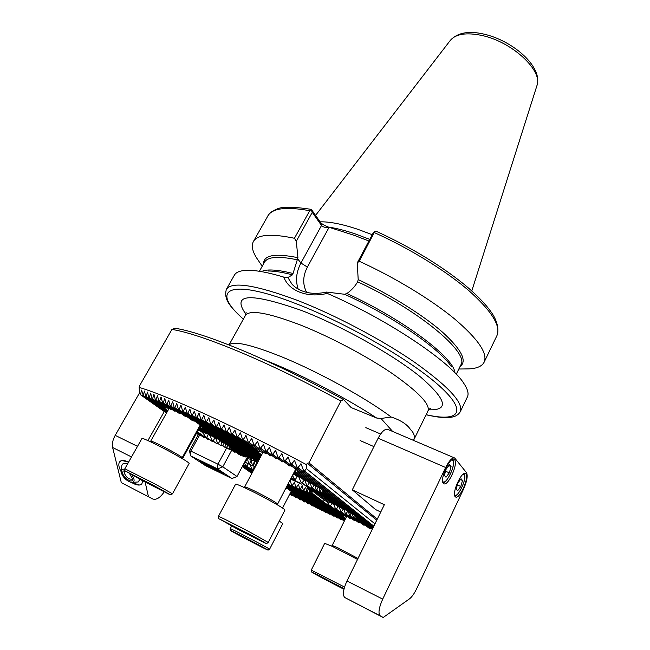 <?xml version="1.0" encoding="UTF-8"?>
<svg xmlns="http://www.w3.org/2000/svg" width="650" height="650" viewBox="0 0 650 650"><rect width="100%" height="100%" fill="white"/><g stroke="black" fill="none" stroke-linecap="round" stroke-linejoin="round"><path stroke-width="0.97" d="M175.971 411.084L174.208 410.987L162.5 402.561L161.062 397.118L159.461 401.359L158.868 401.131L157.454 395.72L155.943 400.002L155.366 399.783L153.977 394.412L152.563 398.726L152.011 398.523L150.646 393.185L149.329 397.548L148.809 397.361L147.452 392.064L146.25 396.467L145.746 396.297L144.414 391.032L143.325 395.493L141.537 390.106L140.562 394.615L139.344 391.146L139.173 387.416L139.969 385.084L171.949 329.404C186.907 331.849 209.836 339.511 240.744 352.389C272.317 365.731 305.695 381.948 340.892 401.034L308.969 462.873L307.296 463.255L306.548 464.693C270.993 445.713 237.616 429.041 206.416 414.659C175.89 400.701 153.473 391.625 139.173 387.416M181.066 413.579L179.091 413.335L166.262 404.081L164.808 398.604L163.118 402.813L162.5 402.561M306.548 464.693L306.361 468.585L304.606 470.998L303.501 470.405L301.088 463.913L298.025 467.488L296.936 466.911L294.572 460.468L291.541 464.059L290.469 463.491L288.161 457.096L285.163 460.712L284.107 460.159L281.856 453.814L278.882 457.446L277.851 456.909L275.641 450.604L272.707 454.253L271.692 453.733L269.531 447.468L266.63 451.141L265.631 450.629L263.518 444.413L260.658 448.102L259.667 447.606L257.595 441.423L254.776 445.144L253.809 444.657L251.778 438.514L248.999 442.252L248.048 441.781L246.057 435.679L243.319 439.433L242.385 438.969L240.435 432.908L237.746 436.694L236.828 436.239L234.91 430.219L232.269 434.021L231.368 433.582L229.491 427.594L226.891 431.421L226.005 430.991L224.169 425.043L221.626 428.894L220.756 428.48L218.944 422.565L216.458 426.433L215.605 426.034L213.834 420.16L211.396 424.052L210.559 423.662L208.821 417.828L206.44 421.744L205.619 421.363L203.913 415.561L201.589 419.51L200.793 419.144L199.111 413.376L196.852 417.341L196.072 416.991L194.423 411.263L192.221 415.252L191.457 414.911L189.841 409.224L187.712 413.246L186.964 412.912L185.372 407.257L183.308 411.304L182.585 410.987L181.025 405.373L179.026 409.443L178.319 409.142L176.784 403.561L174.866 407.664L174.176 407.379L172.673 401.83L170.82 405.966L185.876 416.861L170.162 405.689L168.675 400.173L166.904 404.349L166.262 404.081M194.943 421.241L191.831 420.184L174.176 407.379M202.223 426.538L202.589 427.993L202.556 427.115M199.907 425.571L200.834 427.692L201.151 425.766M272.066 455.618L270.018 455.585L259.667 447.606M277.582 458.315L275.324 458.136L265.631 450.629M283.92 461.654L282.466 461.849L281.369 461.256L271.692 453.733M291.915 466.294L288.519 465.246L277.851 456.909M297.342 470.551L297.806 472.501L297.919 470.998M294.694 471.128L295.409 471.924L296.059 469.544M299.179 476.613L297.253 476.588L293.402 473.614M304.411 479.18L302.307 479.034L293.946 472.558M310.375 482.324L308.002 481.975L294.824 471.721M313.909 481.975L310.651 482.284M317.809 486.614L314.689 485.688L297.806 472.501M322.514 490.303L322.936 492.139L323.139 490.799M319.191 487.695L319.954 491.278L320.539 491.481L321.214 489.288M315.217 486.005L316.071 489.694L316.761 489.994L318.248 486.956M310.123 482.422L311.602 487.654L312.382 488.02L314.104 485.233M207.204 433.623L205.546 433.526L198.364 428.366M212.062 436.004L210.21 435.784L198.811 427.562M200.834 427.692L216.621 439.124L200.362 427.538M225.062 443.162L222.194 442.219L202.589 427.993M231.465 447.826L231.806 449.191L231.749 448.029M228.914 445.973L229.515 448.63L229.994 448.801L230.352 447.013M225.168 443.243L226.151 447.289L226.769 447.549L227.727 445.104M220.967 441.326L222.121 445.453L222.836 445.786L224.258 443.056M247.731 463.702L244.847 461.801L247.731 463.702L248.69 463.418M253.094 465.692L252.2 465.904L248.731 463.58L247.439 458.859L245.408 462.036M334.856 504.238L333.092 504.229L311.602 487.654M339.706 506.634L337.789 506.521L316.071 489.694M345.174 509.511L343.037 509.226L319.954 491.278M348.311 509.113L345.426 509.47M351.894 513.362L349.123 512.598L322.936 492.139M355.713 516.368L356.102 518.05L356.403 516.904M352.463 513.817L353.153 517.099L353.714 517.311L354.421 515.352M348.709 512.273L349.44 515.539L350.098 515.832L351.455 513.321M344.248 509.681L345.248 513.597L345.979 513.947L347.628 511.428M287.991 488.971L285.764 488.329M292.744 492.432L293.028 493.618L293.15 492.724M290.591 492.497L291.143 493.066L291.574 491.579M355.331 520.097L353.665 520.089L345.248 513.597M359.962 522.389L358.158 522.291L349.44 515.539M365.154 525.119L363.147 524.867L353.153 517.099M368.071 524.688L365.381 525.078M371.459 528.726L368.883 528.036L356.102 518.05M292.232 478.278L291.021 478.368M299.536 482.503L296.717 481.674L291.338 477.596M311.488 491.278L311.959 493.244L312.171 492.017M308.872 489.117L309.668 492.765L310.107 492.887L310.546 490.311M305.768 487.378L306.719 491.766L307.247 491.952L308.238 488.767M290.168 480.309L291.558 485.144L292.273 485.485L294.458 482.341L295.742 487.102L296.416 487.411L298.48 484.161L299.674 488.873L300.308 489.149L302.217 485.761L303.355 490.441L303.94 490.677L305.37 487.232L305.809 487.565M290.55 479.115L301.689 484.144M244.985 456.552L243.921 456.893L245.115 456.641M246.821 456.755L245.57 456.974L182.585 410.987M249.527 457.584L248.154 457.73L186.964 412.912M252.793 458.811L251.322 458.9L191.457 414.911M256.49 460.338L254.93 460.379L196.072 416.991M290.794 478.644L295.579 480.821M374.424 232.627C409.825 248.568 445.624 270.66 468.666 290.469C491.701 311.017 501.118 326.072 496.925 335.644C499.436 329.331 496.754 320.621 492.562 314.104C486.834 305.362 477.596 295.644 464.848 284.952C440.538 265.233 411.158 247.414 376.716 231.498L374.936 231.229L359.214 261.235L357.248 262.933L358.199 279.598L357.654 281.799C355.022 286.431 351.423 290.331 346.881 293.516L344.606 294.271L326.633 292.061L327.226 293.402C317.403 295.734 308.319 295.36 299.983 292.289C291.866 289.079 286.455 284.017 283.749 277.087L287.877 277.542L292.476 274.844L293.036 273.488L297.928 257.692L296.294 241.248L294.442 238.274L309.709 210.714L311.22 209.357L311.553 209.69L320.515 222.422C322.01 224.104 324.74 225.688 328.697 227.175L354.217 235.332L368.379 240.793M287.877 277.542L292.037 284.229C294.613 287.048 298.049 289.315 302.348 291.005C309.343 293.735 317.436 294.092 326.633 292.061M320.109 221.845C329.591 221.577 342.225 224.079 357.996 229.361L372.255 234.715M426.099 414.789C439.611 417.731 443.324 417.69 450.044 417.349C454.886 416.959 458.307 415.058 460.314 411.653C463.645 402.886 448.5 386.49 414.887 362.456C381.794 339.544 334.197 314.47 295.904 299.796C254.873 284.733 231.693 281.247 226.363 289.348L234.39 275.137C236.121 272.033 240.606 270.424 247.829 270.311C256.466 270.246 268.442 272.504 283.749 277.087M413.522 440.391C415.139 436.686 414.18 433.136 410.646 429.739C407.322 424.491 400.839 420.249 391.178 417.016L380.989 418.47L376.667 418.031L351.154 407.574L343.493 399.49C308.401 380.38 275.048 364.162 243.433 350.838C212.509 338 189.67 330.468 174.923 328.234L171.949 329.404M343.493 399.49L340.892 401.034M291.558 485.144L332.816 515.767L334.279 515.808M299.674 488.873L340.689 519.529L342.152 519.545M295.742 487.102L336.773 517.66L338.227 517.684M170.82 405.966L170.162 405.689M288.137 483.754L328.827 513.849L330.289 513.898M287.723 484.559L324.805 511.899L326.267 511.956M287.316 485.347L320.743 509.917L322.213 509.99M286.91 486.119L316.648 507.902L318.126 507.983M286.52 486.874L312.512 505.854L313.991 505.952M286.138 487.622L308.336 503.774L309.814 503.888M293.028 493.618L304.111 501.662L305.598 501.784M290.68 492.887L299.837 499.517L301.34 499.655M290.111 493.423L295.514 497.331L297.026 497.477M289.762 494.106L291.874 495.479L292.662 495.267M377.268 519.147L308.969 462.873M359.214 261.235C394.81 277.493 431.048 299.528 454.561 318.914C478.091 338.999 487.947 353.413 484.144 362.164C482.016 366.267 476.929 368.509 468.894 368.883L465.002 368.94M258.757 261.113L256.579 257.887C252.306 251.071 251.241 245.619 253.394 241.532C257.424 234.488 271.107 233.399 294.442 238.274M327.226 293.402C386.839 319.028 450.174 361.53 463.686 383.159C467.724 389.155 468.959 393.754 467.391 396.947L460.314 411.653M357.248 262.933L373.157 233.025L374.936 231.229M311.058 209.641L312.26 212.379L321.514 225.493L320.515 222.422M312.26 212.379L296.294 241.248M328.697 227.175L328.876 227.703C325.414 227.744 322.961 227.012 321.514 225.493L300.95 263.023L307.377 267.093C302.786 275.99 302.534 284.391 306.605 292.305M306.361 468.585L374.961 523.859M376.748 520.203L307.296 463.255M256.506 460.354L257.213 460.874M256.588 460.468L256.929 463.775M246.935 457.892C252.704 460.549 255.856 461.663 256.392 461.232L256.401 461.094M256.896 463.84L256.441 462.166L256.067 465.4M255.556 466.367L254.288 461.695L252.882 465.368L252.33 465.14L251.16 460.493L249.364 463.856L248.731 463.58M222.121 445.453L225.379 447.614L226.257 447.363M215.987 438.774L217.482 443.17L220.407 445.274L222.089 445.331M209.966 435.606L212.111 440.367L216.174 443.276L217.742 443.357M199.355 430.544C201.508 431.348 203.531 433.371 205.416 436.621L211.949 441.277L213.509 441.366M196.682 431.421L207.748 439.294L209.3 439.392M196.276 432.152L203.564 437.32L205.107 437.418M195.886 432.868L199.396 435.354L200.923 435.451M195.52 433.526L196.771 433.493M226.151 447.289L229.873 449.792L230.799 449.564M229.515 448.63L234 451.88L235.869 452.14M231.806 449.191L239.501 454.781L241.605 455.203M296.936 466.911L373.238 527.369M298.025 467.488L373.319 527.199M303.501 470.405L373.742 526.337M304.606 470.998L373.823 526.167M312.236 493.244L345.581 518.562M311.959 493.244L345.516 518.7M236.828 436.239L261.568 455.016M237.746 436.694L261.658 454.846M291.419 477.441L297.976 482.414M310.107 492.887L345.166 519.399M309.668 492.765L345.093 519.537M231.368 433.582L261.048 456.007M232.269 434.021L261.129 455.845M307.247 491.952L344.76 520.219M306.719 491.766L344.687 520.349M226.005 430.991L260.528 456.983M226.891 431.421L260.618 456.82M303.94 490.677L344.354 521.016M303.355 490.441L344.289 521.146M220.756 428.48L260.024 457.933M221.626 428.894L260.106 457.779M300.308 489.149L341.339 519.837M215.605 426.034L259.529 458.868M216.458 426.433L259.61 458.713M296.416 487.411L337.423 517.977M210.559 423.662L259.049 459.777M211.396 424.052L259.131 459.623M205.619 421.363L258.578 460.671M206.44 421.744L258.651 460.517M292.273 485.485L333.474 516.084M200.793 419.144L258.115 461.541M201.589 419.51L258.188 461.394M288.21 483.616L329.493 514.166M196.852 417.341L255.564 460.655M287.796 484.421L325.479 512.224M192.221 415.252L251.891 459.128M287.381 485.217L321.425 510.25M187.712 413.246L248.641 457.901M286.975 485.989L317.338 508.235M183.308 411.304L245.944 457.064M286.585 486.753L313.202 506.196M178.319 409.142L243.921 456.893M179.026 409.443L244.099 456.836M286.195 487.492L309.034 504.124M243.401 464.506L252.939 471.299M243.344 464.62L252.882 471.404M243.043 465.181L252.59 471.957M242.986 465.294L252.533 472.071M242.694 465.847L252.241 472.607M242.629 465.952L252.184 472.721M242.344 466.497L251.908 473.249M242.287 466.602L251.851 473.354M202.727 427.895L223.502 442.983M174.866 407.664L193.237 421.005M231.977 449.134L240.492 455.317M285.821 488.223L286.723 488.881M293.264 493.626L304.817 502.019M252.33 465.14L255.133 467.163M252.882 465.368L255.198 467.041M229.994 448.801L234.869 452.327M291.143 493.066L300.552 499.874M249.364 463.856L252.2 465.904M198.884 427.424L211.063 436.215M166.904 404.349L179.985 413.782M226.769 447.549L229.873 449.792M290.168 493.309L296.246 497.697M163.118 402.813L174.972 411.336M198.437 428.228L206.278 433.867M222.836 445.786L225.379 447.614M289.819 493.992L291.874 495.479M158.868 401.131L170.722 409.443L159.461 401.359M197.933 429.154L202.183 432.014L198.006 429.024M217.482 443.17L221.122 445.608M203.06 431.738L202.183 432.014M171.673 409.159L170.722 409.443M218.303 443.584L220.066 440.676M155.366 399.783L166.888 408.021L155.943 400.002M197.511 429.926L198.859 430.706L197.576 429.796M212.111 440.367L216.873 443.609M249.99 464.482L251.867 468.804L253.606 470.048M251.867 468.804L253.662 469.934M199.713 430.422L198.859 430.706M168.261 407.867L167.343 408.159M213.07 440.879L214.898 438.059M252.752 469.276L254.516 466.716M152.011 398.523L165.238 407.956L166.782 407.94M152.563 398.726L165.238 407.956M205.416 436.621L212.656 441.61M244.205 463.011L245.773 465.408L253.24 470.73M245.773 465.408L253.297 470.616M166.254 407.566L165.319 407.834M206.7 437.361L208.366 434.452M246.927 466.074L248.536 463.466M197.316 430.267L197.99 430.267M167.578 408.078L169.016 408.598M298.106 472.477L315.989 486.452M278.882 457.446L289.924 466.074M323.261 492.148L350.293 513.281M356.444 518.091L369.98 528.669M295.409 471.924L309.034 482.527M272.707 454.253L282.466 461.849M320.539 491.481L343.98 509.738M353.714 517.311L364.041 525.346M294.044 472.379L303.209 479.489M266.63 451.141L276.274 458.616M316.761 489.994L338.626 506.935M350.098 515.832L358.954 522.689M260.658 448.102L270.855 455.975M293.491 473.444L298.058 476.962M312.382 488.02L333.848 504.579L335.424 508.601L346.149 516.799L336.334 509.088L338.171 506.707M345.979 513.947L354.388 520.431M253.809 444.657L265.387 453.546L254.776 445.144M292.955 474.476L293.507 474.898L292.874 474.63M298.716 476.759L300.999 482.276L301.998 482.804L304.72 479.668L306.621 485.209L328.908 502.32L307.491 485.648L309.701 482.454L310.383 482.991M306.621 485.209L307.491 485.648M339.227 506.764L340.608 511.306L349.635 518.237L341.412 511.712L343.176 509.308M340.608 511.306L341.412 511.712M294.58 474.524L293.507 474.898M267.264 453.464L266.11 453.846M330.533 502.247L329.566 502.613M351.179 518.172L350.277 518.521M248.048 441.781L261.56 452.108L248.999 442.252M300.999 482.276L325.325 500.874L301.998 482.804M335.424 508.601L336.334 509.088M263.242 451.904L262.129 452.302M326.804 500.711L325.869 501.077M347.563 516.644L346.686 517.002M311.724 491.571L307.726 488.524M242.385 438.969L259.106 451.709L260.886 451.596M243.319 439.433L259.106 451.709M326.292 500.906L329.274 505.156L343.598 516.059L330.428 505.822L332.093 503.449M329.274 505.156L330.428 505.822M324.017 499.874L323.074 500.224M295.514 479.212L297.245 476.588M260.479 451.287L259.35 451.652M344.793 515.767L343.907 516.1M292.411 475.516L294.239 478.465M262.551 452.148L262.966 452.392M290.469 463.491L372.743 528.377M291.541 464.059L372.824 528.206M284.107 460.159L372.263 529.352M285.163 460.712L372.344 529.197M148.809 397.361L167.749 410.841M149.329 397.548L167.822 410.711M196.747 431.299L208.447 439.628M145.746 396.297L167.318 411.604M146.25 396.467L167.391 411.474M196.341 432.031L204.263 437.653M142.854 395.338L166.896 412.352M143.325 395.493L166.969 412.23M195.951 432.754L200.086 435.679M140.124 394.485L166.481 413.091M140.562 394.615L166.554 412.969M205.571 463.369L199.103 460.753C200.915 462.483 206.936 465.928 217.173 471.071L223.762 473.744C224.437 473.436 213.484 467.179 205.571 463.369M199.469 435.386L190.824 451.1L189.467 450.759L198.356 434.614M231.717 450.231L222.779 466.822L237.014 476.491L247.341 457.137M189.467 450.759L190.588 455.837L205.506 465.66L231.985 478.53L217.62 468.926L190.588 455.837L190.824 451.1L217.912 464.157L226.785 447.744M217.912 464.157L217.62 468.926L222.779 466.822L217.912 464.157M231.985 478.53L237.014 476.491M216.986 469.349L218.514 470.438L214.273 468.618L207.48 464.986L204.856 463.125L206.602 463.872M214.589 468.024L214.273 468.618M207.764 464.457L207.48 464.986M172.494 493.797L189.158 463.418C188.817 462.475 183.138 458.965 172.12 452.887C157.828 445.047 141.871 437.418 141.976 438.441L124.832 468.756L154.895 483.925L172.494 493.797C171.202 494.739 170.398 495.007 170.072 494.601L153.554 485.387L126.124 471.396L142.301 480.561L169.179 494.284L153.554 485.387L125.645 471.218C125.052 471.356 124.784 470.535 124.832 468.756M132.771 474.931L162.703 490.839L132.771 474.931M152.149 484.876L151.848 485.412M268.247 542.441L284.952 510.079C284.627 509.088 278.834 505.505 267.572 499.33C252.509 491.116 235.438 483.096 235.56 484.242L218.424 516.384C218.034 515.734 235.032 524.241 250.323 532.374L268.247 542.441C266.955 543.449 266.126 543.741 265.752 543.311L248.926 533.926L219.919 519.204L236.226 528.474L264.672 542.929C267.459 544.017 262.21 541.019 248.926 533.926L219.318 518.976C218.693 519.131 218.392 518.261 218.424 516.384M226.809 522.86L257.92 539.354L226.809 522.86M246.643 532.976L246.326 533.585M231.181 525.029L230.961 525.436M357.533 559.406L332.581 546.52L324.683 543.327L311.269 570.107L344.541 587.056M320.645 576.972L343.395 588.754L320.767 576.721M333.092 583.026L332.881 583.448M244.424 538.029L236.592 533.723L241.345 535.957L261.901 546.878L244.424 538.029L244.611 537.656M231.644 526.029L230.262 528.645L231.611 529.189C238.257 532.212 270.977 549.453 269.604 549.209L282.807 523.567L279.273 521.081M133.331 483.47C137.199 485.379 140.018 485.558 141.789 483.998L142.894 480.878L141.789 483.998L139.506 485.022L131.666 482.519L133.331 483.47M128.57 462.15L128.221 461.971C124.442 460.143 121.688 459.973 119.957 461.468C118.146 463.507 118.511 466.854 121.054 471.51C118.511 466.854 118.146 463.507 119.957 461.468L122.021 460.517L128.57 462.15M196.349 433.607L182.487 458.762M152.661 498.94L121.314 482.641L152.661 498.94C156.26 500.183 160.103 497.835 164.182 491.887M145.129 482.064L148.452 496.657M121.314 482.641L112.621 447.493C111.881 443.893 112.742 439.847 115.196 435.354L139.685 392.624M164.279 411.539L147.916 440.578M121.875 465.124L121.891 465.091C122.712 463.304 124.597 462.93 127.538 463.97M140.01 479.343L138.068 482.016M129.618 473.688L132.624 479.066C133.153 484.161 123.151 478.01 122.622 472.94L123.118 471.063L124.995 470.787M132.511 478.343L132.145 479.115C128.871 479.57 126.197 477.441 124.134 472.729L125.101 470.892M131.869 474.939C135.062 479.952 134.834 482.446 131.17 482.43L128.399 481.317C124.451 478.701 122.021 475.613 121.136 472.071C120.908 469.674 122.07 468.772 124.613 469.357M465.928 473.964L465.481 473.598C461.606 470.795 451.49 493.439 455.203 496.689L455.577 496.99C459.493 499.688 469.446 477.482 465.928 473.964M454.634 459.786L454.131 459.363C449.914 456.373 439.392 479.822 443.389 483.364L443.82 483.706C448.077 486.59 458.429 463.613 454.634 459.786M454.512 457.933L387.774 429.374C384.954 428.626 381.737 431.567 378.146 438.214L352.292 489.856L384.337 504.717L346.962 580.986C343.143 589.542 342.412 595.059 344.776 597.529L383.199 617.5L409.427 598.902C411.873 597.025 414.286 593.621 416.674 588.681L463.629 488.922C467.009 481.154 467.968 475.751 466.513 472.712L454.683 458.006C452.205 457.413 449.191 460.582 445.648 467.504L382.696 599.129C378.861 607.864 378.024 613.421 380.177 615.802L383.199 617.5M352.292 489.856L375.602 509.592L380.762 512.005M449.329 472.851L445.997 477.254L444.397 475.402L446.16 469.089L449.516 464.685L451.084 466.594L449.329 472.851L445.567 471.209M448.809 465.611L451.084 466.594M460.801 486.476L457.641 490.766L456.17 489.06L457.884 483.015L461.053 478.725L462.499 480.488L460.801 486.476L457.332 484.957M460.419 479.578L462.499 480.488M229.044 344.979C233.415 340.519 251.339 344.622 282.823 357.289C319.085 372.174 366.161 398.198 391.178 417.016M376.667 418.031C348.368 399.441 306.963 377.544 274.422 363.967L263.12 359.401M430.235 408.428L430.893 408.2C430.576 407.859 429.618 408.761 428.001 410.914C430.341 404.357 418.405 391.885 392.186 373.482C366.494 355.973 329.964 336.668 300.259 324.935C267.865 312.618 249.584 309.457 245.408 315.453L229.003 344.971M245.928 314.234C231.099 293.532 249.665 292.289 301.624 310.505C342.184 326.17 393.421 354.908 420.404 376.886C446.664 399.644 449.426 410.613 428.699 409.784M298.171 289.055C295.344 280.548 296.262 271.871 300.95 263.023L297.781 259.017M243.368 319.126C209.836 289.9 227.549 277.071 295.563 303.493C346.889 323.131 412.579 361.197 440.351 386.791C468.536 412.555 458.388 422.191 426.148 414.684M328.404 227.069C336.229 228.199 345.264 230.514 355.509 234L369.777 239.387M315.567 215.394L450.255 40.471C455.812 33.857 466.464 32.216 482.219 35.539C512.484 41.966 543.278 71.029 536.892 85.759L471.794 290.924M392.657 431.462L380.989 418.47M253.394 241.532L267.881 215.906C272.293 208.187 286.236 206.456 309.709 210.714M358.199 279.598C390.715 294.864 423.142 315.201 442.463 332.134C461.63 349.643 467.472 361.14 459.989 366.632M263.51 263.916C263.526 255.084 274.999 253.012 297.928 257.692M357.654 281.799C419.331 310.359 469.885 353.064 460.809 364.951L456.568 373.636M259.707 270.725L264.428 262.283C267.637 256.685 278.639 255.873 297.44 259.854M262.949 270.831C269.019 269.116 279.053 270.002 293.036 273.488M346.881 293.516C400.376 317.923 450.556 355.006 454.626 371.036M268.255 271.017C274.438 270.977 282.514 272.252 292.476 274.844M344.606 294.271C392.462 315.998 439.863 348.766 451.449 366.795M328.876 227.703L307.377 267.093M245.724 460.159L245.611 461.671M300.584 463.929L301.502 464.669M240.012 432.981L240.776 433.574M234.496 430.292L235.251 430.869M229.076 427.676L229.816 428.236M223.762 425.124L224.494 425.677M301.941 485.875L302.429 486.241M218.554 422.654L219.261 423.191M298.179 484.258L298.707 484.656M213.444 420.257L214.143 420.777M294.133 482.422L294.702 482.844M208.447 417.926L209.121 418.438M289.876 480.415L290.428 480.821M203.548 415.667L204.214 416.171M198.754 413.489L199.404 413.969M194.074 411.377L194.707 411.848M189.507 409.346L190.125 409.801M185.047 407.387L185.648 407.826M180.708 405.502L181.293 405.933M176.475 403.699L177.052 404.113M172.372 401.968L172.924 402.374M250.9 460.614L251.363 460.956M168.391 400.327L168.927 400.717M247.138 458.941L247.674 459.331M164.531 398.759L165.051 399.141M160.802 397.28L161.298 397.646M157.202 395.891L157.682 396.24M153.733 394.582L154.204 394.924M281.377 453.846L282.254 454.537M275.169 450.637L276.031 451.319M269.067 447.509L269.912 448.175M263.063 444.462L263.892 445.104M257.148 441.48L257.961 442.114M251.339 438.571L252.135 439.197M304.281 479.684L305.086 480.301M245.627 435.744L246.407 436.345M294.076 460.484L294.986 461.216M287.682 457.121L288.567 457.836M150.418 393.372L150.865 393.689M147.241 392.251L147.664 392.559M144.211 391.227L144.625 391.519M200.817 461.216C202.061 462.548 214.996 469.576 220.35 471.827L222.422 472.599M169.089 408.46L150.751 441.049C152.677 441.301 159.364 444.494 170.804 450.637C178.157 454.691 181.951 457.048 182.187 457.698L181.968 458.461M263.217 451.913L244.676 486.891C246.756 487.118 253.857 490.449 265.988 496.901C273.488 501.012 277.355 503.417 277.582 504.108L277.371 504.839M311.269 570.107L311.756 572.138L344.086 588.689L319.142 575.681C299.406 565.727 324.277 579.345 342.696 588.608L343.947 589.233M346.409 516.896L332.174 545.456L337.488 547.592L357.996 558.464M269.604 549.209C267.053 550.046 269.815 551.143 264.542 548.08L232.115 531.204C222.982 526.882 257.798 545.366 266.094 549.25C276.543 554.263 240.118 534.909 232.123 531.204C230.457 530.904 229.84 530.051 230.262 528.645M112.621 447.493L131.511 456.942M115.196 435.354L137.499 446.347M382.696 599.129L346.962 580.986M445.648 467.504L378.146 438.214M380.217 615.826L344.825 597.553M442.666 481.39L442.739 481.479C446.022 485.875 456.324 464.206 452.733 460.541L451.555 460.046M454.545 494.853L454.569 494.878C457.584 498.948 467.423 478.051 464.1 474.687L463.133 474.24M244.993 456.552L244.424 456.731M226.363 289.348C223.145 301.031 232.456 308.295 243.311 319.231M450.255 40.471C457.429 32.63 468.715 30.526 484.112 34.157M428.001 410.914L413.53 440.399M267.881 215.906C268.653 213.574 271.684 211.283 276.965 209.04C281.848 206.537 293.264 206.643 311.22 209.357M484.144 362.164L496.925 335.644M458.827 369.021L468.894 368.883M262.218 266.232L256.579 257.887M484.177 34.166C513.297 40.901 543.238 67.112 536.892 85.759M245.408 315.453L246.171 312.195M222.479 472.639L220.382 471.851C214.914 469.568 201.524 462.207 200.752 461.191M200.192 425.059L182.187 457.698M150.751 441.049L150.215 441.642M295.669 469.235L277.582 504.108M244.676 486.891L244.189 487.476M332.174 545.456L331.622 546.073M291.208 491.311L282.555 508.04M121.891 465.091L121.136 472.071M131.17 482.43L138.231 481.967M380.177 615.802L344.776 597.529M442.869 482.373C445.218 485.916 456.974 464.116 452.684 459.834M360.149 440.57L373.937 446.615M365.82 427.643L380.632 434.029M454.707 495.706C456.763 499.038 468.073 477.913 464.043 474.004"/></g></svg>
